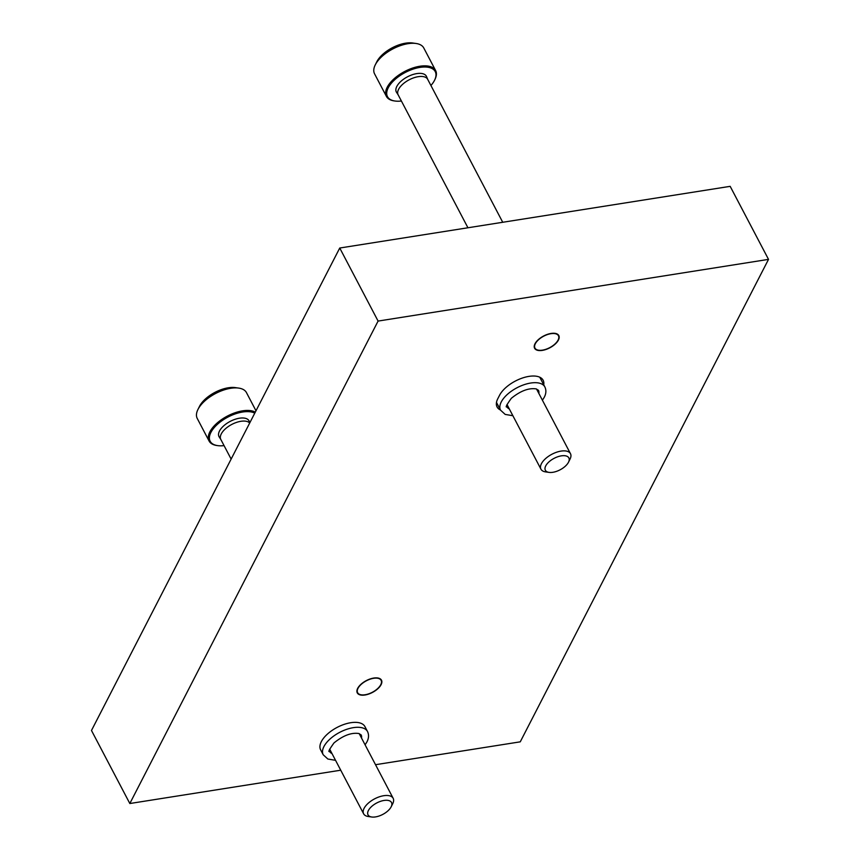 <?xml version="1.0" encoding="UTF-8"?>
<svg xmlns="http://www.w3.org/2000/svg" width="860" height="860" viewBox="0 0 860 860"><rect width="100%" height="100%" fill="white"/><g stroke="black" fill="none" stroke-linecap="round" stroke-linejoin="round"><path stroke-width="1.29" d="M340.732 770.205L129.828 803.519L91.482 730.473L339.743 248.024L378.088 321.07L768.517 259.376L520.257 741.836L375.519 764.701M339.743 248.024L730.172 186.34L768.517 259.376M129.828 803.519L378.088 321.07M551.067 333.443A13.663 6.665 152.3 0 0 538.349 339.625A13.663 6.665 152.3 0 0 534.608 348.268A13.663 6.665 152.3 0 0 549.809 347.816A13.663 6.665 152.3 0 0 558.807 335.561A13.663 6.665 152.3 0 0 551.067 333.443M373.735 678.056A13.663 6.665 152.3 0 0 361.028 684.237A13.663 6.665 152.3 0 0 357.276 692.88A13.663 6.665 152.3 0 0 372.477 692.429A13.663 6.665 152.3 0 0 381.474 680.174A13.663 6.665 152.3 0 0 373.735 678.056M500.466 410.005A25.015 12.201 -27.7 0 1 497.069 406.963A25.015 12.201 -27.7 0 1 497.789 398.717L499.563 395.267A25.015 12.201 -27.7 0 1 522.203 378.099A25.015 12.201 -27.7 0 1 543.144 380.26A25.015 12.201 -27.7 0 1 543.724 384.775M323.22 754.79A25.015 12.201 152.3 0 1 339.7 732.354A25.015 12.201 152.3 0 1 367.521 731.527L364.93 726.592A25.015 12.201 152.3 0 0 350.762 722.712A25.015 12.201 152.3 0 0 327.488 734.032A25.015 12.201 152.3 0 0 320.629 749.845L323.22 754.79L327.864 759.025L335.561 760.337M391.192 806.766L392.751 803.649A16.673 8.138 152.3 0 0 393.16 798.295A16.673 8.138 152.3 0 0 383.71 795.715A16.673 8.138 152.3 0 0 368.198 803.261A16.673 8.138 152.3 0 0 363.619 813.796A16.673 8.138 152.3 0 0 368.252 816.505L371.713 817A13.265 6.471 152.3 0 0 391.192 806.766A13.265 6.471 152.3 0 0 384.001 800.456A13.265 6.471 152.3 0 0 369.381 808.938A13.265 6.471 152.3 0 0 371.713 817M568.524 462.164L570.072 459.036A16.673 8.138 152.3 0 0 570.481 453.682A16.673 8.138 152.3 0 0 561.042 451.102A16.673 8.138 152.3 0 0 545.519 458.649A16.673 8.138 152.3 0 0 540.951 469.184A16.673 8.138 152.3 0 0 545.584 471.893L549.045 472.387A13.265 6.471 152.3 0 0 568.524 462.164A13.265 6.471 152.3 0 0 561.333 455.854A13.265 6.471 152.3 0 0 546.713 464.325A13.265 6.471 152.3 0 0 549.045 472.387M255.99 410.768L246.454 392.601A27.799 13.556 152.3 0 0 238.736 388.096L235.35 387.613A24.456 11.932 152.3 0 0 228.298 387.785A24.456 11.932 152.3 0 0 199.434 406.468L197.918 409.532A27.799 13.556 152.3 0 0 197.241 418.444L209.077 440.997A27.799 13.556 152.3 0 0 216.806 445.502A27.799 13.556 152.3 0 0 217.236 445.555M238.736 388.096A27.799 13.556 152.3 0 0 230.716 388.29A27.799 13.556 152.3 0 0 197.918 409.532M255.28 412.155A27.799 13.556 152.3 0 0 242.552 410.844A27.799 13.556 152.3 0 0 216.698 423.432A27.799 13.556 152.3 0 0 209.077 440.997M254.764 413.165A26.961 13.147 152.3 0 0 242.627 412.015A26.961 13.147 152.3 0 0 212.915 429.226A26.961 13.147 152.3 0 0 217.644 445.62A26.961 13.147 152.3 0 0 224.062 445.62M249.851 422.722L249.185 421.153A16.953 8.267 152.3 0 0 239.435 418.218A16.953 8.267 152.3 0 0 223.428 426.098A16.953 8.267 152.3 0 0 219.182 436.901L220.869 439.546M249.701 423.012A16.673 8.138 152.3 0 0 240.886 421.303A16.673 8.138 152.3 0 0 225.374 428.85A16.673 8.138 152.3 0 0 220.794 439.395L231.136 459.089M373.606 678.303A13.265 6.471 152.3 0 0 358.986 686.774A13.265 6.471 152.3 0 0 361.318 694.837A13.265 6.471 152.3 0 0 380.797 684.614A13.265 6.471 152.3 0 0 373.606 678.303M434.752 79.851A27.799 13.556 152.3 0 0 434.945 79.464A27.799 13.556 152.3 0 0 435.622 70.552L423.786 47.988A27.799 13.556 152.3 0 0 416.057 43.484L412.682 43A24.456 11.932 152.3 0 0 405.619 43.172A24.456 11.932 152.3 0 0 376.766 61.855L375.239 64.919A27.799 13.556 152.3 0 0 374.562 73.831L386.409 96.384A27.799 13.556 152.3 0 0 394.127 100.889A27.799 13.556 152.3 0 0 394.557 100.942M416.057 43.484A27.799 13.556 152.3 0 0 408.038 43.677A27.799 13.556 152.3 0 0 375.239 64.919M435.622 70.552A27.799 13.556 152.3 0 0 419.884 66.241A27.799 13.556 152.3 0 0 394.031 78.819A27.799 13.556 152.3 0 0 386.409 96.384M430.925 85.505A26.961 13.147 152.3 0 0 434.569 80.227A26.961 13.147 152.3 0 0 419.959 67.403A26.961 13.147 152.3 0 0 390.246 84.613A26.961 13.147 152.3 0 0 394.976 101.018A26.961 13.147 152.3 0 0 401.394 101.018M427.732 79.432L426.517 76.54A16.953 8.267 152.3 0 0 416.767 73.605A16.953 8.267 152.3 0 0 400.76 81.485A16.953 8.267 152.3 0 0 396.514 92.289L398.202 94.933M427.796 79.582A16.673 8.138 152.3 0 0 427.656 79.281A16.673 8.138 152.3 0 0 418.207 76.691A16.673 8.138 152.3 0 0 402.695 84.248A16.673 8.138 152.3 0 0 398.126 94.783L467.937 227.771M550.938 333.691A13.265 6.471 152.3 0 0 536.317 342.162A13.265 6.471 152.3 0 0 538.639 350.235A13.265 6.471 152.3 0 0 558.129 340.001A13.265 6.471 152.3 0 0 550.938 333.691M361.544 738.084A17.791 8.675 152.3 0 0 361.125 734.891L358.835 733.515C351.396 732.387 343.118 735.526 334.002 742.922C329.294 749.468 327.843 752.307 329.616 751.425A17.791 8.675 152.3 0 0 332.014 753.586M539.747 377.207L544.853 386.925A25.015 12.201 152.3 0 0 517.032 387.742A25.015 12.201 152.3 0 0 500.552 410.177L505.196 414.412L512.883 415.724M538.865 393.471A17.791 8.675 152.3 0 0 538.446 390.279L536.167 388.903C528.728 387.774 520.45 390.913 511.334 398.309C506.626 404.856 505.164 407.694 506.948 406.812A17.791 8.675 152.3 0 0 509.335 408.973M367.521 731.527C369.026 734.698 368.854 738.106 367.016 741.728M365.091 744.835L366.822 742.105M496.489 402.437L500.552 410.177M544.853 386.925C546.358 390.096 546.186 393.493 544.337 397.116M542.413 400.222L544.144 397.492M329.66 749.114L363.619 813.796M359.2 733.612L393.16 798.295M506.991 404.512L540.951 469.184M536.522 389L570.481 453.682M217.644 445.62L216.806 445.502M434.569 80.227L434.945 79.464M394.976 101.018L394.127 100.889M427.656 79.281L502.724 222.267"/></g></svg>
